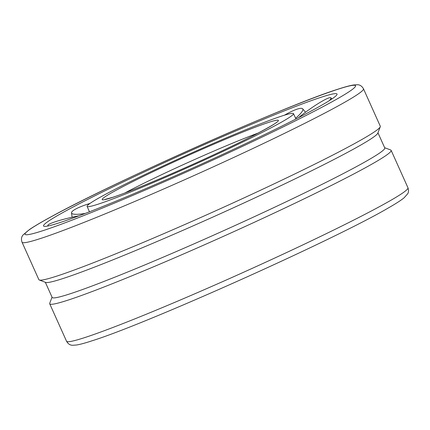 <?xml version="1.0" encoding="UTF-8"?>
<svg xmlns="http://www.w3.org/2000/svg" width="430" height="430" viewBox="0 0 430 430"><rect width="100%" height="100%" fill="white"/><g stroke="black" fill="none" stroke-linecap="round" stroke-linejoin="round"><path stroke-width="0.64" d="M281.946 115.993A113.128 5.853 -24.2 0 0 142.835 175.564A113.128 5.853 -24.2 0 0 87.096 206.378A113.128 5.853 -24.2 0 0 98.62 204.019A113.128 5.853 -24.2 0 0 215.855 154.762A113.128 5.853 -24.2 0 0 293.475 113.633A113.128 5.853 -24.2 0 0 281.946 115.993M59.931 222.595A160.885 8.326 -24.2 0 0 228.045 151.903A160.885 8.326 -24.2 0 0 336.932 93.923A160.885 8.326 -24.2 0 0 320.635 97.416A160.885 8.326 -24.2 0 0 122.803 182.132A160.885 8.326 -24.2 0 0 43.5 225.793A160.885 8.326 -24.2 0 0 59.931 222.595M384.656 147.705L390.703 149.995A187.157 9.686 155.8 0 1 391.139 150.35A187.157 9.686 155.8 0 1 298.925 201.331A187.157 9.686 155.8 0 1 49.713 303.795A187.157 9.686 155.8 0 1 49.735 303.231L52.041 297.189M22.043 242.224L38.861 279.65A187.157 9.686 -24.2 0 0 39.297 280.005A187.157 9.686 -24.2 0 0 288.079 177.187A187.157 9.686 -24.2 0 0 380.265 126.769A187.157 9.686 -24.2 0 0 380.287 126.205L363.468 88.784A187.157 9.686 -24.2 0 1 271.26 139.761A187.157 9.686 -24.2 0 1 41.113 238.317A187.157 9.686 -24.2 0 1 22.043 242.224C20.979 239.166 21.409 236.661 23.322 234.699L29.482 229.539C34.368 226.201 41.817 221.821 51.82 216.398C114.353 181.874 286.122 105.463 337.625 89.306C344.484 87.037 349.74 85.608 353.401 85.006L356.954 84.742C359.663 84.586 361.834 85.935 363.468 88.784M39.297 280.005L45.671 282.413A182.331 9.433 -24.2 0 0 288.03 182.25A182.331 9.433 -24.2 0 0 377.836 133.133L380.265 126.769M45.343 282.295L52.143 297.415A182.331 9.433 -24.2 0 0 294.926 197.596A182.331 9.433 -24.2 0 0 384.753 147.931L377.959 132.811M85.328 213.398A24.736 4.504 165 0 1 81.324 213.979A24.736 4.504 165 0 1 71.498 212.861A24.736 4.504 165 0 1 76.083 208.824A24.736 4.504 165 0 1 89.956 203.444M48.563 225.868A24.736 2.644 167.2 0 1 47.848 225.401A24.736 2.644 167.2 0 1 48.531 224.578A24.736 2.644 167.2 0 1 77.685 216.059A24.736 2.644 167.2 0 1 79.007 215.801M298.608 117.637A24.736 2.988 144.6 0 1 302.489 114.531A24.736 2.988 144.6 0 1 329.208 97.82A24.736 2.988 144.6 0 1 330.847 97.787A24.736 2.988 144.6 0 1 329.348 100.631M284.461 115.192A24.736 4.773 147.2 0 1 295.399 109.774A24.736 4.773 147.2 0 1 302.666 108.806A24.736 4.773 147.2 0 1 298.017 116.111A24.736 4.773 147.2 0 1 295.603 118.245M258.188 133.058A90.563 4.687 -24.2 0 0 154.773 177.961A90.563 4.687 -24.2 0 0 125.049 192.893M268.551 122.426A96.599 4.999 -24.2 0 0 149.769 173.29A96.599 4.999 -24.2 0 0 112.015 197.585A96.599 4.999 -24.2 0 0 230.802 146.721A96.599 4.999 -24.2 0 0 268.551 122.426M114.316 184.916A181.121 9.369 -24.2 0 0 43.532 230.469A181.121 9.369 -24.2 0 0 266.256 135.095A181.121 9.369 -24.2 0 0 337.034 89.542A181.121 9.369 -24.2 0 0 114.316 184.916M66.532 341.216A187.157 9.686 -24.2 0 0 85.602 337.308A187.157 9.686 -24.2 0 0 315.744 238.752A187.157 9.686 -24.2 0 0 407.957 187.776C408.758 190.243 408.672 192.242 407.694 193.774L404.028 197.87C400.841 200.445 395.595 203.809 388.301 207.975C335.712 238.994 147.108 323.591 92.375 340.694C85.516 342.963 80.259 344.392 76.599 344.994L73.046 345.258C70.337 345.414 68.166 344.065 66.532 341.216L49.713 303.795M87.096 206.378L89.451 211.807M293.475 113.633L295.969 118.992M276.071 122.614C278.076 122.168 257.323 134.37 226.035 148.984C185.411 168.393 131.94 191.162 112.606 197.349L105.371 199.326M407.957 187.776L391.139 150.35M72.111 217.231L71.498 212.861M47.907 226.008L47.848 225.401M331.922 98.948L330.847 97.787M305.52 112.23L302.666 108.806"/></g></svg>
